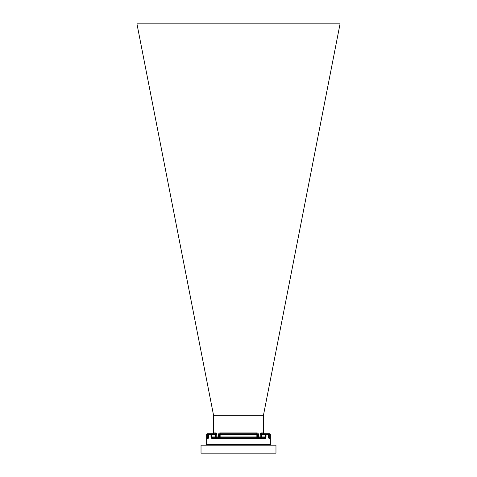 <?xml version="1.0" encoding="UTF-8"?>
<svg xmlns="http://www.w3.org/2000/svg" width="477" height="477" viewBox="0 0 477 477"><rect width="100%" height="100%" fill="white"/><g stroke="black" fill="none" stroke-linecap="round" stroke-linejoin="round"><path stroke-width="0.72" d="M201.026 445.184L207 445.184L207 453.15L201.026 453.15L201.026 445.184M270 445.184L275.974 445.184L275.974 453.15L270 453.15L270 445.184L207 445.184M270 453.15L207 453.15M213.613 415.318L213.613 432.919L212.814 433.718A0.799 0.799 0 0 0 213.613 432.919L215.36 432.919L215.36 433.718L211.657 433.718A0.799 0.686 90 0 0 210.971 434.511L208.586 434.511L208.586 436.902L208.038 438.494L207.584 438.494L207.227 436.902L207.227 434.511L206.642 434.511L206.642 444.391L205.843 445.184M263.387 415.318L263.387 432.919L264.186 433.718A0.799 0.799 0 0 1 263.387 432.919A0.799 0.799 0 0 0 264.186 433.718M213.559 415.318L263.441 415.318L340.059 23.85L136.941 23.85L213.559 415.318M208.586 434.511L208.538 434.511A0.799 0.799 0 0 1 209.337 433.718A0.799 0.745 90 0 0 208.586 434.511L208.008 434.511L208.008 433.718L207.435 433.718L211.657 433.718L211.657 436.902L215.36 436.902L215.36 434.511L210.971 434.511L210.971 436.902L211.985 438.494L211.293 438.089M215.36 432.919A1.592 1.592 0 0 1 216.957 434.511L216.957 436.902L219.342 436.902L219.342 434.511A0.799 0.799 0 0 1 220.141 433.718L256.859 433.718A0.799 0.799 0 0 1 257.658 434.511L257.658 436.902A0.799 0.799 0 0 0 258.451 437.701L260.043 437.701A0.799 0.799 0 0 0 260.841 436.902L260.841 434.511A0.799 0.799 0 0 1 261.64 433.718L267.663 433.718A0.799 0.745 90 0 1 268.414 434.511L266.029 434.511L266.029 436.902L265.015 438.494L211.985 438.494A0.799 0.662 90 0 1 212.653 437.701L264.347 437.701A0.799 0.662 90 0 1 265.015 438.494M206.642 444.391L270.358 444.391L270.358 434.511L269.773 434.511A0.799 0.781 -90 0 0 268.992 433.718L265.343 433.718A0.799 0.686 90 0 1 266.029 434.511L261.64 434.511L261.64 436.902L265.343 436.902L264.347 437.701L260.841 437.701M268.563 437.701L268.64 437.701A0.799 0.775 90 0 1 269.416 438.494L269.749 437.534M268.64 437.701L268.992 434.511L268.414 434.511L268.414 436.902L268.962 438.494A0.799 0.763 -90 0 0 268.509 437.767M208.038 438.494A0.799 0.763 90 0 1 208.491 437.767L208.228 438.381M265.707 438.083L265.367 438.405M216.159 437.701L212.814 437.701M220.141 437.701L220.141 436.902L256.859 436.902L256.859 434.511L220.141 434.511L220.141 436.902L219.342 436.902A0.799 0.799 0 0 1 218.549 437.701L216.957 437.701A0.799 0.799 0 0 1 216.159 436.902L215.36 436.902L215.36 437.701M216.957 434.511L216.159 434.511L216.159 436.902L216.957 436.902L216.957 437.701A0.799 0.799 0 0 1 216.159 436.902M208.437 437.701L208.008 436.902L208.538 436.902L208.366 437.886L208.801 437.701M208.36 437.701A0.799 0.775 90 0 0 207.584 438.494M216.159 434.511A0.799 0.799 0 0 0 215.36 433.718A0.799 0.799 0 0 1 216.159 434.511L215.36 434.511L215.36 433.718M212.653 437.701L210.971 436.902M219.342 436.902A0.799 0.799 0 0 1 218.549 437.701L218.549 434.511L220.141 434.511L220.141 432.919A1.592 1.592 0 0 0 218.549 434.511M220.141 432.919L256.859 432.919L256.859 434.511L258.451 434.511A1.592 1.592 0 0 0 256.859 432.919M258.451 434.511L258.451 436.902L260.043 436.902L260.043 434.511L261.64 434.511L261.64 432.919A1.592 1.592 0 0 0 260.043 434.511M261.64 432.919L263.387 432.919M268.992 433.718L268.992 434.511L269.773 434.511L269.773 436.902L268.462 436.902L268.462 434.511A0.799 0.799 0 0 0 267.663 433.718M269.416 438.494L268.962 438.494M266.029 436.902L265.343 436.902L265.343 433.718M208.008 433.718A0.799 0.781 90 0 0 207.227 434.511L208.008 434.511L208.008 436.902L207.227 436.902M212.814 433.718A0.799 0.799 0 0 0 213.613 432.919M258.451 437.701L258.451 436.902L256.859 436.902L256.859 437.701M261.64 437.701L261.64 436.902L260.043 436.902L260.043 437.701M270.358 444.391L271.157 445.184M206.642 434.511L207.435 433.718M208.538 434.511L208.538 436.902M270.358 434.511L269.565 433.718M268.199 437.701L268.634 437.886L268.462 436.902"/></g></svg>
